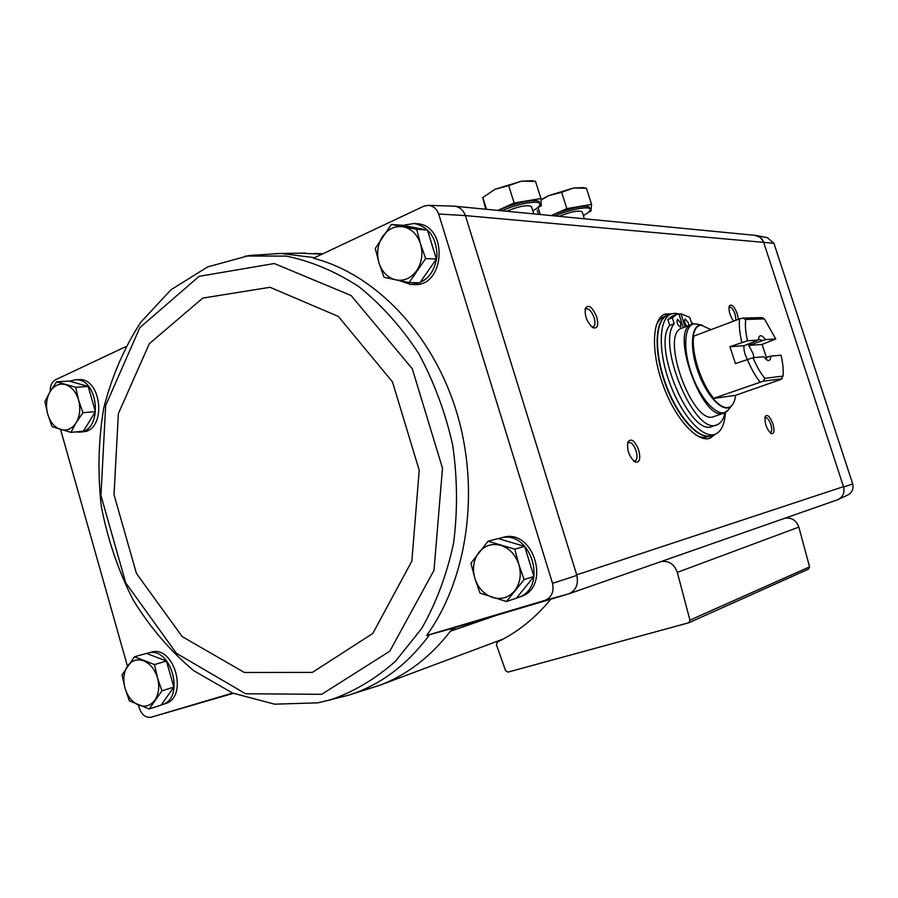 <?xml version="1.0" encoding="UTF-8"?>
<svg xmlns="http://www.w3.org/2000/svg" width="898" height="898" viewBox="0 0 898 898"><rect width="100%" height="100%" fill="white"/><g stroke="black" fill="none" stroke-linecap="round" stroke-linejoin="round"><path stroke-width="1.35" d="M837.16 499.928L838.384 499.434C843.065 496.717 844.805 492.587 843.615 487.03L763.626 242.224C762.178 238.318 759.506 236.051 755.622 235.399L755.106 235.343M455.937 627.332L450.369 631.249L452.536 628.342L568.67 593.904C575.887 590.581 578.626 584.407 576.864 575.382L552.539 583.363C554.133 591.647 551.664 597.305 545.12 600.335L426.629 635.492C467.712 578.795 480.374 489.691 456.431 411.475C432.432 333.248 374.836 273.856 313.391 258.231L423.878 206.158L428.436 205.361L454.152 206.158C459.439 206.72 463.188 209.874 465.4 215.599L773.93 243.291L767.262 237.644M552.539 583.363L438.673 214.005C436.653 208.763 433.24 205.878 428.436 205.361M415.875 223.602L417.099 223.692C448.697 225.432 445.105 287.483 413.765 284.531L411.856 284.509M498.446 538.643L502.712 537.475C533.839 527.631 551.72 587.932 520.167 596.822L516.586 598.001M125.563 346.763L55.339 379.865C51.803 382.065 50.097 385.916 50.221 391.416M232.593 693.065L150.864 717.311L233.278 693.346M318.779 702.64L348.48 695.232C380.079 685.286 407.131 665.092 429.626 634.662L426.629 635.492M429.626 634.662L452.536 628.342M545.12 600.335L568.67 593.904M409.095 282.589L419.916 282.758L436.372 259.017L427.47 230.045L402.326 225.275L391.36 224.466L416.661 229.282L420.533 243.886L425.641 258.579L409.095 282.589L384.007 277.302L378.99 262.856L375.252 248.477L391.36 224.466M70.92 432.387L83.413 431.141L95.379 411.643L88.195 386.432L69.202 381.066L56.608 381.83L75.679 387.263L78.575 400.025L82.919 412.71L76.184 422.644L70.92 432.387L51.983 426.617L47.717 414.124L44.9 401.518L50.007 391.764L56.608 381.83M506.472 601.514L516.429 598.191L533.928 576.46L524.69 546.411L498.188 538.564L488.063 541.225L514.779 549.172L518.864 564.528L524.095 579.569L506.472 601.514L480.003 593.118L474.874 578.334L470.922 563.214L488.063 541.225M149.225 708.96L161.18 705.076L173.853 687.105L166.444 661.085L146.509 653.396L134.453 656.775L154.478 664.565L157.52 677.9L161.943 690.831L149.225 708.96L129.346 700.855L125.002 688.104L122.038 674.948L134.453 656.775M847.948 494.933L848.094 494.865C852.213 492.474 853.762 488.838 852.718 483.966L773.93 243.291M569.22 593.713L837.385 499.849C842.885 497.279 844.928 492.89 843.491 486.66L576.707 574.843L465.557 216.115M754.937 235.332L760.236 237.319L763.502 241.876M852.718 483.966L843.615 487.03M715.571 434.071L709.992 438.235C697.252 443.006 675.139 418.681 663.016 385.051C650.724 351.488 652.06 318.644 664.89 314.132L671.839 313.739M596.732 317.016C598.741 325.368 597.496 328.937 593.017 327.714C587.09 322.595 584.531 316.118 585.35 308.295C588.661 304.085 592.456 306.993 596.732 317.016M733.61 321.147C729.872 315.625 728.424 310.573 729.277 305.971C731.533 303.58 734.216 306.218 737.303 313.896L738.347 319.351M772.909 423.856C774.772 430.973 774.188 434.205 771.146 433.554C766.387 428.75 764.423 423.014 765.242 416.358C767.442 414 770.001 416.504 772.909 423.856M638.736 450.1C640.858 459.293 639.533 463.188 634.74 461.796C629.004 456.375 626.725 449.775 627.904 441.984C631.171 437.876 634.774 440.581 638.736 450.1M60.581 429.525L127.46 666.193M138.438 705.065L139.358 708.309C141.884 714.909 145.712 717.906 150.864 717.311M150.292 652.453L150.898 652.274C174.178 644.27 189.029 697.342 165.176 703.662L161.292 704.908M78.036 379.641L78.418 379.607C102.271 377.138 106.828 431.096 82.874 431.792L79.799 432.095M453.557 206.136L454.152 206.158M438.673 214.005L465.4 215.599M322.068 254.145L299.809 253.191M660.838 561.643C668.718 560.419 674.207 563.989 677.305 572.374L689.945 620.125L688.867 622.741L507.954 672.131L505.552 670.593L496.426 644.708L497.29 642.059C517.506 632.327 535.331 618.049 550.777 599.213M808.368 569.164L809.581 566.874L798.838 527.104C796.189 520.133 791.43 517.214 784.56 518.337M348.48 695.232L380.101 685.129C407.086 674.858 430.512 656.898 450.369 631.249L496.325 615.355M627.511 443.466L628.679 442.478C631.485 442.231 633.966 445.038 636.121 450.863C637.591 456.285 637.232 459.641 635.043 460.943L633.517 460.876M764.883 417.66L765.287 417.424C767.218 417.357 769.058 419.703 770.81 424.473C772.1 428.986 771.999 431.714 770.518 432.679L770.057 432.724M728.963 307.296L729.333 307.049C731.365 306.97 733.318 309.451 735.193 314.48L735.99 320.238M585.013 309.788L586.091 308.8C589.088 308.508 591.76 311.483 594.117 317.712C595.475 322.584 595.172 325.637 593.219 326.838L591.76 326.861M713.685 434.722L709.05 438.505M663.992 314.524L669.975 314.435M402.899 225.376L414.146 223.467C428.862 226.835 436.495 237.611 437.023 255.818C434.452 273.755 425.719 283.308 410.824 284.498L399.352 280.647M69.629 381.19L75.017 379.82C98.881 377.328 103.461 431.433 79.484 432.129L75.578 431.916M499.973 538.194C531.167 528.327 549.093 588.819 517.472 597.72M146.711 653.475L147.631 653.183C170.946 645.179 185.819 698.386 161.943 704.717M173.853 687.105L161.943 690.831M166.444 661.085L154.478 664.565M157.52 677.9C159.743 686.566 158.856 693.986 154.883 700.148C150.538 705.828 145.094 707.478 138.561 705.11C132.107 702.169 127.583 696.5 125.002 688.104C122.813 679.573 123.666 672.243 127.527 666.091C131.759 660.356 137.158 658.616 143.736 660.849C150.258 663.689 154.849 669.369 157.52 677.9M533.928 576.46L524.095 579.569M524.69 546.411L514.779 549.172M518.864 564.528C521.615 574.574 520.223 583.33 514.689 590.772C508.672 597.675 501.32 599.909 492.598 597.484C484.022 594.397 478.106 588.01 474.874 578.334C472.18 568.479 473.515 559.847 478.87 552.427C484.707 545.468 492.003 543.099 500.781 545.333C509.48 548.285 515.508 554.683 518.864 564.528M95.379 411.643L82.919 412.71M88.195 386.432L75.679 387.263M78.575 400.025C80.73 408.455 79.933 415.999 76.184 422.644C72.087 428.862 66.923 431.163 60.694 429.558C54.542 427.381 50.221 422.24 47.717 414.124C45.596 405.84 46.359 398.386 50.007 391.764C54.003 385.511 59.133 383.12 65.386 384.58C71.604 386.656 76.004 391.797 78.575 400.025M427.47 230.045L416.661 229.282M436.372 259.017L425.641 258.579M420.533 243.886C423.183 253.606 421.914 262.519 416.717 270.612C411.082 278.212 404.122 281.321 395.872 279.918C387.734 277.841 382.11 272.15 378.99 262.856C376.397 253.326 377.609 244.525 382.638 236.477C388.116 228.833 395.008 225.611 403.325 226.824C411.565 228.743 417.301 234.434 420.533 243.886M744.072 345.708L729.973 346.695L747.495 340.757L758.35 340.073L744.072 345.708C743.555 349.603 744.644 354.138 747.338 359.29M729.973 346.695L735.428 363.589L752.984 357.707L763.749 356.742L767.285 360.266C769.496 361.176 770.664 359.795 770.81 356.113L781.013 355.204C782.955 363.387 783.617 370.346 783.011 376.094L764.827 378.327L763.233 381.167L713.135 398.51C720.196 406.715 726.044 409.387 730.68 406.513C733.34 404.583 734.991 400.845 735.619 395.3L781.249 379.315L783.011 376.094M770.81 356.113L764.681 357.976M775.737 338.984L765.455 339.624L748.707 345.382L762.054 344.45L775.737 338.984L764.4 318.891L762.099 317.566L742.803 318.116L745.744 319.464L764.4 318.891M741.815 342.329C739.615 333.079 738.863 325.278 739.559 318.902L693.189 336.368C694.3 329.386 696.949 325.648 701.114 325.166L711.081 329.645M760 382.02C755.297 376.015 751.065 368.438 747.304 359.29M766.443 357.348L762.054 344.45M764.827 378.327C760.471 373.007 756.52 366.137 752.984 357.707M747.495 340.757C745.531 332.226 744.947 325.132 745.744 319.464M739.559 318.902L742.803 318.116M758.35 340.073L758.877 337.109C760.269 334.673 762.458 335.515 765.455 339.624M681.975 328.14C659.143 333.82 692.942 426.819 714.09 416.515L723.9 413.125C702.999 423.362 669.077 330.015 691.673 324.436L681.975 328.14M725.427 412.429C724.675 424.563 721.173 431.859 714.943 434.295C702.685 438.909 681.346 415.269 669.582 382.671C657.673 350.13 658.863 318.296 671.21 313.963L674.768 313.267L678.832 313.851M683.288 327.647L678.866 313.84L679.921 314.199M691.157 321.821L693.29 323.998M674.196 323.718C656.18 344.237 695.209 436.159 716.862 424.833L712.361 426.382C690.596 437.73 651.589 345.977 669.74 325.424L667.843 319.508L672.254 316.107L676.688 314.39L672.299 317.78L674.196 323.718L669.74 325.424M714.943 434.295L711.205 435.564C698.891 440.188 677.519 416.605 665.777 384.052C653.867 351.556 655.125 319.755 667.528 315.389L671.21 313.963M656.101 325.794C657.931 321.125 660.513 318.128 663.858 316.814L667.158 315.535C654.754 319.89 653.497 351.702 665.396 384.187C677.126 416.739 698.521 440.312 710.834 435.698L707.467 436.832C704.066 437.966 700.159 437.337 695.759 434.924M692.841 324.088L691.572 323.134L689.72 317.342L680.953 313.806L685.163 326.928M680.953 313.806L679.09 314.524M672.299 317.78L667.843 319.508M716.862 424.833C720.892 423.351 723.62 419.287 725.023 412.653M688.8 325.536L688.384 322.842L685.163 318.936C684.04 320.687 684.59 323.145 686.813 326.3M680.774 323.089L677.496 319.149C676.497 322.584 677.519 325.256 680.538 327.153L680.774 323.089M678.866 313.84L676.688 314.39M735.619 395.3L713.135 398.51M782.012 378.788L763.233 381.167M754.006 357.617L753.007 353.453L748.707 345.382M767.442 356.989L765.702 359.099M758.406 339.029L762.076 340.477M539.474 202.555L539.395 202.308C538.531 197.886 512.859 203.015 498.884 210.502M497.851 210.401L514.127 202.982L540.933 198.559L541.281 205.889L538.059 207.337L540.304 214.521M532.806 210.828C538.059 207.909 540.416 205.597 539.889 203.88C539.024 199.839 516.586 203.88 502.038 210.806M531.549 206.821L531.504 206.652C527.654 204.576 519.336 206.102 506.573 211.243M514.127 202.982L508.683 185.605L494.978 189.31L482.742 197.56L485.706 209.223M486.503 209.301L482.855 197.582M540.933 198.559L535.522 181.374L521.446 181.16L508.683 185.605M532.054 180.801L521.446 181.16L494.978 189.31L482.742 197.56M589.717 207.943L589.649 207.741C588.908 203.88 565.482 208.774 552.113 215.666M551.192 215.576L566.829 208.628L591.569 204.407L590.929 211.198L588.381 212.321M583.374 215.587C588.336 212.871 590.581 210.749 590.121 209.234C589.369 205.698 568.939 209.582 555.144 215.958M582.252 212.029L582.207 211.883C578.783 210.11 571.106 211.602 559.173 216.351M566.829 208.628L561.665 192.262L548.498 195.708L541 200.131M538.508 214.341L537.24 210.289M591.569 204.407L586.428 188.21L573.418 188.041L561.665 192.262M582.993 187.637L573.418 188.041L548.498 195.708L540.989 199.715M677.305 572.374L798.838 527.104M689.945 620.125L809.581 566.874M314.614 257.659L280.951 253.483L275.248 253.573M305.612 253.113L280.951 253.483L249.262 255.515L207.741 266.874L170.979 289.773L140.705 322.348C124.036 348.121 111.711 376.7 103.73 408.085C98.353 440.402 97.556 473.201 101.328 506.494C107.67 539.395 118.244 570.488 133.039 599.785C150.045 627.421 170.362 651.106 193.979 670.828L232.638 693.076L274.597 704.178L317.656 702.853L330.352 699.912C353.823 691.819 375.589 678.888 395.614 661.108L421.69 628.477C436.237 602.906 446.867 574.462 453.569 543.155C457.756 510.827 457.441 478.073 452.648 444.88C445.285 412.204 433.936 381.706 418.603 353.374C401.294 326.973 381.392 304.736 358.897 286.675C335.425 271.398 311.179 261.206 286.159 256.087L245.334 256.031M321.664 694.322L389.754 651.252L433.992 570.32L442.49 468.161L412.272 368.741L351.084 295.509L274.283 263.529L199.109 276.326L139.819 327.669L105.672 405.526L100.946 495.528L125.742 582.892L176.423 653.295L245.569 693.75L321.664 694.322M312.392 672.4L372.838 633.416L411.856 561.082L419.22 470.249L392.471 381.863L338.299 316.399L269.995 287.293L202.712 298.114L149.315 343.732L118.379 413.585L114.024 494.686L136.429 573.418L182.204 636.603L244.379 672.49L312.392 672.4M713.697 398.319C701.102 383.727 690.989 352.095 693.75 336.178M731.387 405.952C724.158 413.821 707.815 398.039 698.666 373.478C689.35 348.985 690.787 325.087 700.99 325.11L702.011 325.132M728.547 409.611L728.143 410.128C720.667 419.624 702.808 403.325 692.672 376.677C682.345 350.119 683.861 323.83 695.041 323.886L697.488 324.156M314.098 253.404L322.865 253.764M688.867 622.741L808.627 569.074M380.101 685.129L503.318 638.983M455.14 206.259L755.622 235.399M767.79 237.746L756.543 235.557M848.094 494.865L838.384 499.434M414.146 223.467L417.099 223.692M75.017 379.82L78.418 379.607M147.631 653.183L150.898 652.274M702.315 325.155L694.659 323.852L691.673 324.436M731.601 405.75L728.143 410.128L723.9 413.125M539.395 202.308L539.889 203.88M531.504 206.652L533.771 213.881M531.324 180.678L535.522 181.374M589.649 207.741L590.121 209.234M582.207 211.883L584.396 218.798M582.398 187.536L586.416 188.21"/></g></svg>
